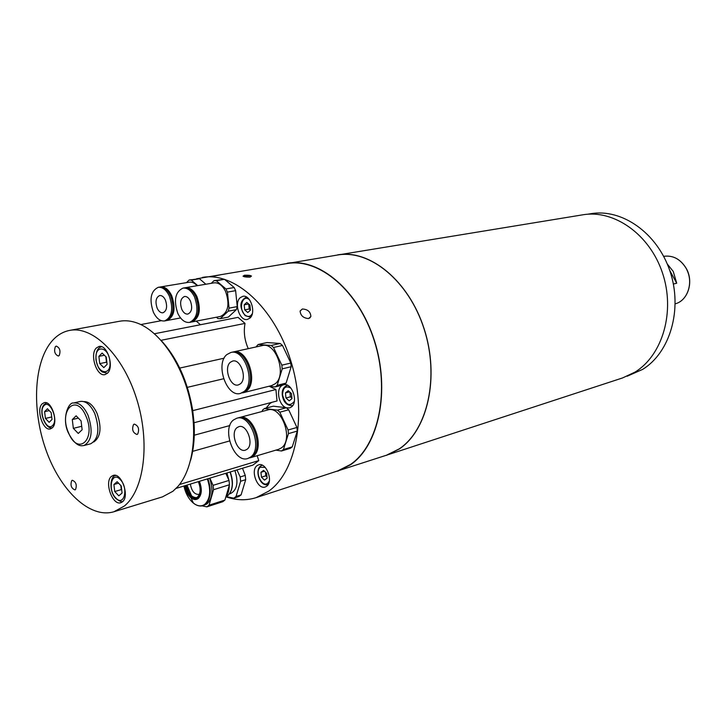<?xml version="1.0" encoding="UTF-8"?>
<svg xmlns="http://www.w3.org/2000/svg" width="726" height="726" viewBox="0 0 726 726"><rect width="100%" height="100%" fill="white"/><g stroke="black" fill="none" stroke-linecap="round" stroke-linejoin="round"><path stroke-width="1.09" d="M669.753 270.48L676.714 283.213L673.238 271.433L667.303 264.046M676.714 283.213L673.383 284.038M383.083 456.327L622.609 377.928L634.996 372.111C662.675 355.214 675.516 311.381 662.448 272.858C649.625 234.244 613.951 209.369 582.797 214.814L334.087 255.588M386.504 455.338L399.3 448.986C427.795 430.073 439.765 376.867 424.165 328.878C408.829 280.78 369.843 249.109 337.572 254.88M627.146 376.222L642.564 369.425C670.107 352.645 682.912 309.222 669.962 271.107C657.257 232.892 621.81 208.298 590.801 213.716L587.606 214.234M332.953 472.472L386.459 455.22L399.236 448.877C427.696 429.974 439.647 376.83 424.075 328.905C408.756 280.871 369.815 249.245 337.59 255.017L282.151 264.355M337.799 471.165L350.549 464.749C378.918 445.519 390.488 390.488 374.416 340.576C358.608 290.563 319.231 257.485 287.051 263.275M250.071 277.123C252.448 275.699 250.579 275.063 244.453 275.236C242.048 276.497 243.918 277.132 250.071 277.123L251.477 276.043L244.453 275.236L243.038 276.207L250.071 277.123M213.217 276.334L221.394 274.573M302.37 309.004L300.092 311.009C300.546 315.619 303.368 318.142 308.568 318.56L310.882 316.509C310.565 311.79 307.733 309.285 302.37 309.004M225.931 496.784C236.349 500.432 246.441 500.704 256.187 497.619L337.699 470.92L350.44 464.504C378.736 445.319 390.27 390.425 374.235 340.639C358.453 290.754 319.186 257.766 287.079 263.547L196.501 278.811M256.187 497.619L268.783 491.112C296.725 471.446 307.47 413.412 290.627 360.296C274.038 307.071 234.235 271.615 202.427 277.405M282.804 385.025L281.525 385.805C275.68 389.998 279.065 405.616 286.262 407.722M286.443 407.785L289.547 407.912L291.425 406.95C298.468 402.15 292.279 383.083 284.211 384.653M290.318 395.969L290.681 397.068M240.242 297.669C233.663 303.087 239.716 321.545 247.394 319.431L249.844 318.16C256.487 312.897 250.497 294.284 242.829 296.317L240.242 297.669M249.036 307.279L249.581 309.312M257.104 465.602C250.016 470.276 257.539 490.059 265.262 486.983L266.578 486.302C273.756 481.774 266.27 461.827 258.565 464.849L257.104 465.602M266.469 476.147L266.669 476.619M159.856 320.021L159.511 321.037M260.779 465.947L262.304 465.221M268.148 484.523L267.894 484.614C260.017 486.919 254.536 470.602 260.425 466.183L262.041 465.293M267.005 476.937L265.807 475.811L261.442 477.182L264.518 480.113L267.132 478.18L266.642 473.288L263.547 470.366L260.952 472.317L264.464 471.228M261.442 477.182L260.952 472.317M265.807 475.811L265.444 472.163M265.562 472.272L267.005 476.9M250.661 317.262L245.152 315.647C237.801 305.356 241.214 299.974 246.277 297.188L246.686 297.134M244.19 304.811L244.698 309.866L247.802 312.525L250.425 310.129L249.916 305.056L246.795 302.397L244.19 304.811L248.646 303.967M248.709 304.031L249.209 308.995L244.698 309.866M249.209 308.995L250.406 310.029M292.796 405.453L292.279 405.625C286.679 405.607 283.358 402.077 282.314 395.044C281.788 390.307 283.367 387.103 287.051 385.433L287.587 385.325M285.953 397.984L289.193 400.87L291.961 398.656L291.471 393.556L288.213 390.679L285.463 392.911L285.953 397.984L290.4 396.823L289.964 392.221M289.547 391.858L285.463 392.911M291.906 398.157L290.4 396.823M229.48 493.88L230.705 493.48C237.211 489.841 238.609 482.191 234.906 470.548M230.224 471.964C233.318 480.712 233.146 487.899 229.706 493.544M225.895 496.793L227.864 495.613C232.846 490.377 233.581 482.509 230.06 472.018M238.881 496.52L233.826 498.154L236.041 496.502L241.096 494.869L238.881 496.52M226.194 496.666L233.826 498.154M245.697 479.668L240.624 481.247L240.188 476.964L245.261 475.394L245.697 479.668L241.096 494.869M236.041 496.502L240.624 481.247M240.188 476.964L236.985 469.913M242.493 468.243L245.261 475.394M190.33 484.079C191.664 491.112 194.495 494.56 198.833 494.406L199.459 494.134M226.939 472.962L228.862 480.067M229.271 485.413C229.171 490.204 228.046 493.97 225.913 496.72M209.632 478.216C213.426 489.868 212.546 498.435 207.01 503.908L203.008 505.668C199.886 506.557 196.701 505.723 193.443 503.154C197.617 506.312 201.401 506.703 204.814 504.316C210.277 498.898 211.13 490.431 207.373 478.906M196.546 497.673C191.51 497.492 188.116 493.362 186.373 485.277M198.316 481.656C200.993 488.516 200.694 493.68 197.427 497.138L196.093 497.845C190.893 498.136 187.344 494.043 185.448 485.558M225.804 473.307L229.017 480.412L213.081 485.34L209.859 478.153M213.081 485.34L213.544 489.705L229.47 484.732L224.915 500.078L209.052 505.187L213.544 489.705M229.017 480.412L229.47 484.732M209.052 505.187L206.865 506.857L222.719 501.739L224.915 500.078M192.771 502.601L195.376 504.488M202.164 505.886L206.865 506.857M184.849 287.805L185.375 287.696C189.903 287.278 193.751 290.246 196.937 296.598C201.302 309.666 199.632 318.115 191.936 321.945L191.41 322.026M185.375 287.696L214.079 282.85C218.626 282.423 222.474 285.318 225.632 291.543C229.933 304.348 228.218 312.652 220.477 316.445L191.936 321.945M214.016 280.644L224.488 279.319L234.153 287.514L235.623 290.663L237.23 306.599L236.386 309.639L228.227 311.191L229.062 308.133L227.438 292.115L225.958 288.948L216.294 280.699L214.016 280.644L211.266 283.321M237.23 306.599L229.062 308.133M236.386 309.639L228.345 317.099L220.205 318.687L228.227 311.191M216.402 317.226L217.927 318.56L220.205 318.687M224.488 279.319L216.294 280.699M234.153 287.514L225.958 288.948M235.623 290.663L227.438 292.115M181.845 309.485C179.612 302.76 180.493 298.431 184.477 296.489C186.809 296.262 188.796 297.787 190.43 301.072C192.671 307.788 191.809 312.116 187.852 314.077C185.493 314.322 183.487 312.788 181.845 309.485M194.568 297.016C198.924 310.111 197.263 318.569 189.577 322.408C184.948 322.898 181.028 319.903 177.825 313.432C173.469 300.319 175.193 291.879 182.997 288.095C187.517 287.678 191.374 290.654 194.568 297.016M182.997 288.095L184.322 287.877C188.842 287.46 192.699 290.427 195.884 296.789C200.249 309.866 198.579 318.324 190.884 322.153L189.577 322.408M160.092 287.033L160.609 286.924C164.938 286.534 168.641 289.447 171.708 295.645C175.964 308.496 174.385 316.781 166.98 320.502L166.454 320.574M171.536 297.996L173.133 306.426M160.609 286.924L189.223 282.187C191.936 281.806 194.568 282.977 197.109 285.717M197.681 285.617L191.292 280.082L189.105 280.027L186.509 282.632M191.292 280.082L199.469 278.739L189.105 280.027M199.469 278.739L205.857 284.238M157.206 308.278C155.019 301.671 155.854 297.424 159.684 295.536C161.916 295.328 163.822 296.825 165.401 300.029C167.579 306.626 166.771 310.882 162.96 312.779C160.7 313.006 158.785 311.499 157.206 308.278M169.339 296.054C173.605 308.931 172.026 317.226 164.62 320.946C160.201 321.391 156.444 318.46 153.358 312.153C149.102 299.266 150.736 290.99 158.241 287.315C162.57 286.933 166.272 289.846 169.339 296.054M158.241 287.315L159.557 287.097C163.885 286.716 167.588 289.62 170.664 295.827C174.912 308.686 173.342 316.981 165.936 320.701L164.62 320.946M238.718 417.749L239.281 417.577C252.984 412.677 265.652 447.996 253.111 456.318L249.817 457.879M239.281 417.577L267.731 409.981C281.488 405.09 293.985 439.666 281.37 447.915L278.63 449.321L250.379 457.734M275.889 450.138L281.479 450.991L290.291 448.35L292.251 446.871L283.43 449.512L288.44 433.631L288.086 429.992L279.8 412.205L277.495 410.126L264.436 408.538L262.531 410.081L262.113 411.479M281.479 450.991L283.43 449.512M292.251 446.871L297.288 431.081L296.943 427.46L288.685 409.8L286.38 407.74L277.495 410.126M286.38 407.74L273.312 406.188L264.436 408.538M288.685 409.8L279.8 412.205M296.943 427.46L288.086 429.992M297.288 431.081L288.44 433.631M247.021 449.303L245.379 450.156C237.366 453.115 229.897 432.696 237.093 427.596L238.881 426.661C246.885 423.775 254.309 444.376 247.021 449.303M233.572 419.909L236.73 418.258C250.425 413.357 263.111 448.75 250.579 457.071L247.847 458.487C234.126 463.596 221.303 428.73 233.572 419.909M236.73 418.258L238.146 417.877C251.849 412.976 264.527 448.332 251.986 456.654L247.847 458.487M232.819 352.074L233.382 351.928C247.067 347.7 258.701 382.103 246.522 390.942L242.457 392.875M233.382 351.928L262.177 345.603C275.916 341.392 287.378 375.061 275.127 383.8L271.615 385.606L243.029 392.757M268.938 386.277L275.236 386.931L284.156 384.689L286.117 383.083L277.187 385.325L282.196 368.872L281.842 365.178L273.511 347.464L271.197 345.467L258.102 344.514L255.969 346.964M275.236 386.931L277.187 385.325M286.117 383.083L291.153 366.73L290.799 363.054L282.496 345.467L280.182 343.48L267.086 342.545L258.102 344.514M280.182 343.48L271.197 345.467M282.496 345.467L273.511 347.464M290.799 363.054L281.842 365.178M291.153 366.73L282.196 368.872M240.379 383.836L238.291 384.934C230.296 387.502 223.417 367.619 230.405 362.22L232.647 361.049C240.642 358.553 247.466 378.609 240.379 383.836M226.866 354.56L230.804 352.5C244.48 348.271 256.133 382.729 243.954 391.586L240.469 393.401C226.766 397.839 214.95 363.907 226.866 354.56M230.804 352.5L232.238 352.183C245.923 347.954 257.558 382.375 245.379 391.223L240.469 393.401M69.723 330.394L119.599 321.246C125.471 320.175 131.606 320.874 138.004 323.342C159.366 331.573 180.692 361.639 189.377 397.258C198.08 432.877 193.007 469.386 177.843 486.529L172.924 491.257L162.47 496.874L113.982 511.73C89.879 519.026 60.167 490.576 45.883 449.739C31.427 408.992 33.85 360.949 52.644 340.312C57.581 334.94 63.271 331.628 69.723 330.394C92.946 325.693 123.03 355.168 136.624 398.846C150.4 442.433 144.283 490.068 124.264 506.095L113.982 511.73M161.49 340.812C177.543 358.608 187.952 381.885 192.744 410.644L194.042 422.741C194.877 436.571 193.742 449.058 190.639 460.202M194.042 422.741L277.033 400.97L275.916 389.535L192.744 410.644M266.079 408.103L269.782 403.656L271.715 402.367M55.376 346.629C53.797 351.275 54.786 354.415 58.343 356.039L59.214 355.522C60.812 350.894 59.831 347.754 56.274 346.102L55.376 346.629M111.432 476.392C104.027 481.955 112.557 505.922 120.834 502.701L122.422 501.829C129.954 496.484 121.451 472.263 113.192 475.421L111.432 476.392M133.53 424.538C131.678 429.502 132.813 432.814 136.951 434.475L137.713 434.048C139.592 429.102 138.457 425.79 134.319 424.102L133.53 424.538M96.358 347.972C89.362 354.279 96.758 377.084 105.016 374.589L107.448 373.218C114.563 367.138 107.221 344.06 98.963 346.493L96.358 347.972M42.153 403.856C35.864 409.482 43.061 431.371 50.421 428.912L52.345 427.795C58.742 422.378 51.564 400.244 44.204 402.667L42.153 403.856M71.729 480.612C70.159 485.204 71.23 488.299 74.941 489.905L75.531 489.569C77.11 484.986 76.048 481.882 72.328 480.267L71.729 480.612M257.176 455.71L258.774 460.611L179.494 484.523M258.774 460.611L252.938 465.076L176.1 488.398M140.817 324.558L161.353 320.692M200.44 324.731L196.256 321.119M161.045 340.312L245.025 323.406L238.037 317.362L154.456 333.751M248.265 348.661C244.553 340.258 243.473 331.846 245.025 323.406M275.916 389.535L269.382 386.323M123.057 501.212L122.984 501.23C122.204 502.437 119.781 501.466 115.697 498.335C108.728 491.166 110.116 475.702 115.779 475.503L115.851 475.485M113.909 484.496L114.735 491.538L118.801 495.831L122.068 493.072L121.251 485.984L117.149 481.701L113.909 484.496L118.538 483.153M121.578 488.834L120.852 485.576L121.306 489.605L114.735 491.538M106.005 356.82L106.74 361.376M107.412 373.255L102.302 372.002C100.878 370.732 98.164 369.715 95.959 359.651C95.732 351.928 97.593 347.645 101.567 346.792L101.704 346.765M99.734 363.617L103.827 367.619L107.094 364.352L106.241 357.047L102.13 353.063L98.89 356.357L99.734 363.617L106.477 362.21L105.833 356.647M104.381 355.241L98.89 356.357M51.7 416.969L45.439 418.439L49.132 422.341L52.009 419.465L51.174 412.649L47.453 408.765L44.595 411.669L49.214 410.607M45.439 418.439L44.595 411.669M83.953 445.528L90.65 443.795C98.582 439.212 99.952 429.139 94.761 413.566C90.587 404.79 85.768 400.743 80.314 401.442L73.571 402.994C68.516 401.768 61.374 418.748 68.471 433.095C76.321 448.006 81.929 445.682 83.953 445.528C91.857 440.945 93.209 430.827 88 415.19C83.817 406.36 79.007 402.295 73.571 402.994M81.067 420.899L76.13 415.816L72.291 419.564L73.353 428.349L78.254 433.449L82.129 429.756L81.067 420.899M81.711 426.289L73.353 428.349M78.354 418.103L72.291 419.564M93.799 441.971C100.787 437.025 101.867 427.469 97.03 413.321C93.318 405.417 88.953 401.514 83.953 401.605M686.233 268.384C693.992 281.67 688.03 300.609 675.244 303.822C687.958 300.646 693.947 281.679 686.161 268.375L684.754 266.097M686.161 268.375C680.443 259.082 672.938 255.062 663.655 256.332C672.984 255.062 680.507 259.082 686.224 268.375M689.473 285.436C690.163 279.465 689.065 273.793 686.197 268.429M265.199 467.408L260.371 467.245C254.3 471.319 261.923 488.008 267.712 483.262L269.337 481.057M249.626 299.911L249.472 299.774C242.43 293.395 237.974 309.421 245.143 315.102C248.074 317.28 250.47 316.79 252.33 313.614M290.926 388.156C285.627 385.261 282.841 387.575 282.568 395.107C285.599 404.999 289.52 407.077 294.348 401.351M186.945 485.104L191.628 495.949M207.945 478.733C211.729 490.395 210.858 498.971 205.331 504.443L203.008 505.668M199.414 481.32C202.273 489.006 201.873 494.742 198.225 498.544C196.065 500.078 193.651 499.851 190.983 497.836C187.725 495.05 185.62 491.039 184.685 485.794M184.939 485.712C187.607 496.03 191.891 500.105 197.781 497.936C201.256 494.297 201.61 488.816 198.833 481.492M183.923 486.021C185.593 493.498 188.769 499.207 193.443 503.154L190.983 497.836C187.725 494.978 185.638 490.957 184.731 485.776M194.269 435.201L229.852 425.554M192.644 451.354L229.552 440.954M179.739 368.082L224.134 358.19M187.353 387.348L223.59 378.763M120.253 479.559C111.849 470.303 107.221 489.515 115.715 497.918C124.037 507.356 128.919 488.072 120.253 479.559M96.159 359.688C97.547 374.616 111.922 376.24 109.88 361.013C108.401 345.803 94.017 344.641 96.159 359.688M52.544 425.545C58.77 420.045 49.767 398.991 44.059 405.607C37.97 411.161 46.763 431.906 52.544 425.545M85.958 416.17C76.148 392.43 58.298 410.517 68.598 432.941C77.927 456.472 96.476 439.411 85.958 416.17M309.639 318.142L310.882 316.509M186.437 485.258L188.524 491.938M166.98 320.502L180.547 317.943M46.636 402.885L44.005 404.7C37.734 411.878 46.437 430.572 52.499 427.632"/></g></svg>
